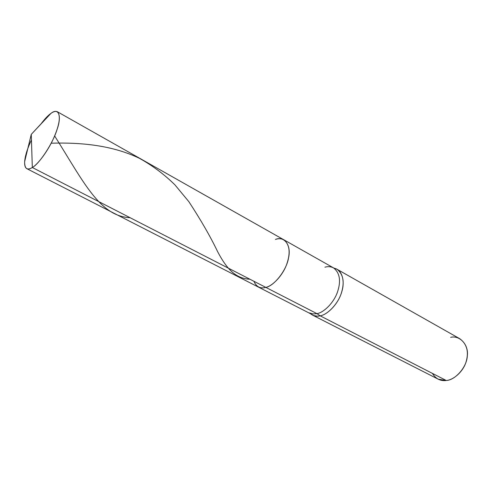 <?xml version="1.0" encoding="UTF-8"?>
<svg xmlns="http://www.w3.org/2000/svg" width="492" height="492" viewBox="0 0 492 492"><rect width="100%" height="100%" fill="white"/><g stroke="black" fill="none" stroke-linecap="round" stroke-linejoin="round"><path stroke-width="0.74" d="M253.921 281.289C256.35 286.873 260.323 288.909 265.84 287.402L32.318 167.508L31.26 134.377L50.947 113.394C58.579 107.274 62.078 115.712 56.931 129.906C52.779 143.412 39.305 163.904 32.318 167.508C37.952 164.383 48.327 150.497 53.966 137.452C59.686 124.156 60.824 115.595 57.386 111.758C55.67 110.977 53.523 111.518 50.947 113.394L50.338 113.837C47.564 115.909 44.397 119.353 40.836 124.169C44.68 118.978 48.05 115.386 50.947 113.394L31.26 134.377L32.318 167.508C30.117 168.916 28.278 169.297 26.796 168.651C22.368 166.191 25.197 152.729 31.439 140.029C27.46 148.313 25.197 155.509 24.643 161.628C24.563 168.701 27.122 170.662 32.318 167.508L265.84 287.402C272.703 285.95 282.845 275.354 286.738 264.204C290.68 252.827 289.726 244.69 283.866 239.807C289.726 244.69 290.68 252.827 286.738 264.204C282.845 275.354 272.703 285.95 265.84 287.402C263.214 288.158 260.778 288.005 258.521 286.947C260.778 288.005 263.214 288.158 265.84 287.402C274.431 285.858 286.854 269.714 288.583 257.654C291.485 245.213 284.21 235.717 275.446 239.432C284.21 235.717 291.485 245.213 288.583 257.654C286.854 269.714 274.431 285.858 265.84 287.402L316.971 313.656C323.982 312.506 333.976 302.574 337.537 291.867C341.134 280.926 339.824 272.949 333.607 267.931C339.824 272.949 341.134 280.926 337.537 291.867C333.976 302.574 323.982 312.506 316.971 313.656L265.84 287.402C260.323 288.909 256.35 286.873 253.921 281.289M334.812 268.368C342.42 270.28 345.07 281.701 341.737 291.885C338.656 303.238 327.807 314.677 320.187 315.833C327.346 314.683 337.543 304.597 341.153 293.693C344.806 282.562 343.453 274.425 337.082 269.296L333.607 267.931L283.866 239.807C281.264 238.491 278.46 238.368 275.446 239.432M320.187 315.833L316.971 313.656L313.078 313.951L309.413 312.924L313.078 313.951L316.971 313.656L320.187 315.833L317.34 316.172L313.496 315.52L310.446 313.693C313.293 315.981 316.541 316.694 320.187 315.833L446.269 380.507L320.187 315.833M333.607 267.931C330.876 266.535 327.979 266.289 324.917 267.205M337.082 269.296L459.909 338.81C466.914 344.123 468.987 351.774 466.115 361.755C463.286 371.528 453.593 380.008 446.269 380.507C455.475 380.138 466.939 366.841 467.302 355.937C468.894 344.843 459.768 335.052 450.623 337.327M312.475 315.071L438.2 379.184L446.269 380.507C440.432 381.22 435.807 378.846 432.4 373.397M51.199 143.209C81.537 142.317 112.606 145.386 139.476 158.338C152.483 165.576 164.285 174.402 174.888 184.814L188.885 201.714C200.945 220.152 210.545 236.837 217.685 251.781C227.279 269.985 236.24 278.601 249.924 279.235M54.63 135.921C83.775 182.169 99.698 216.326 130.097 217.71M283.866 239.807L57.386 111.758M50.338 113.837L31.26 134.377L24.643 161.628M310.446 313.693L26.796 168.651"/></g></svg>
